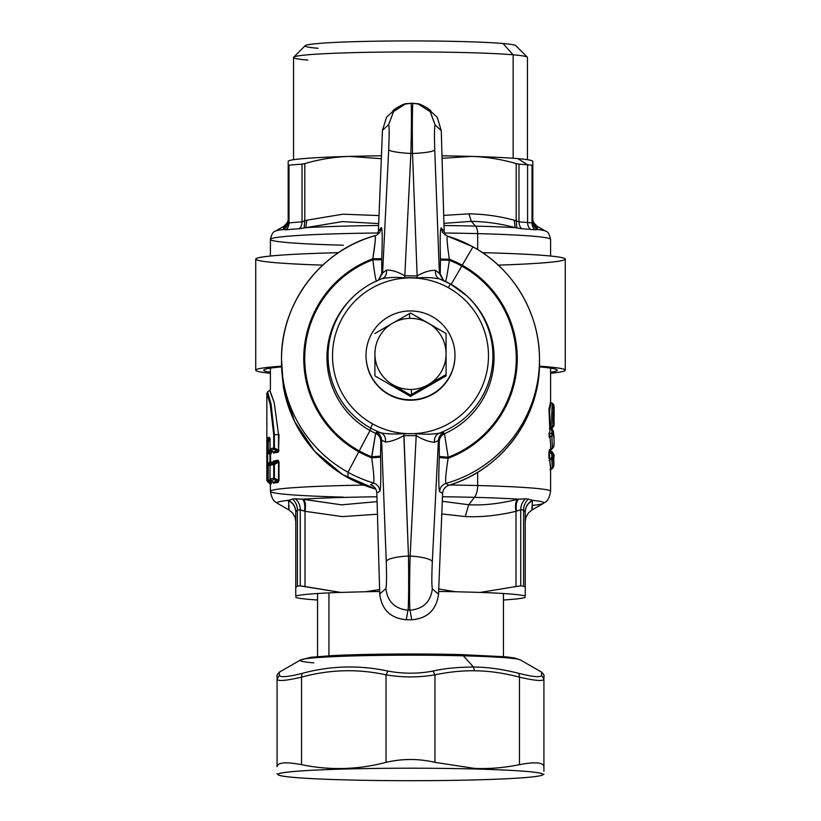 <?xml version="1.0" encoding="UTF-8"?>
<svg xmlns="http://www.w3.org/2000/svg" width="821" height="821" viewBox="0 0 821 821"><rect width="100%" height="100%" fill="white"/><g stroke="black" fill="none" stroke-linecap="round" stroke-linejoin="round"><path stroke-width="1.23" d="M553.723 458.467L553.744 466.133L553.097 458.108L553.097 453.972L553.723 458.467M553.723 459.483L554.154 454.803L551.784 451.683A2.668 2.648 111.5 0 1 553.097 453.972L553.097 458.108L551.784 458.015L551.784 453.88L553.097 453.972L551.784 453.88L551.784 451.683L553.097 453.972M552.41 467.488L550.614 468.945L552.42 468.021L551.784 458.015L553.097 458.108L551.784 459.432L549.69 459.781L550.614 468.945L552.42 468.021L551.784 459.432A2.668 1.611 -5.6 0 0 553.097 458.108L553.744 466.133A2.668 1.611 176.5 0 1 552.42 467.488L553.744 466.133L553.908 464.234A2.668 2.114 4.2 0 1 553.908 464.429A2.668 2.114 4.2 0 1 553.888 464.594L553.908 464.234A2.668 1.611 -2.7 0 0 553.908 464.152A2.668 1.611 -2.7 0 0 553.888 463.957M553.744 466.338A2.668 2.114 -174.6 0 0 553.744 466.133L552.759 468.227L550.337 470.023M553.765 458.457L553.898 464.009M553.734 466.359L553.775 461.792M553.159 434.145L551.804 436.197L551.804 433.201L553.159 434.145L553.251 430.768A2.668 2.391 167 0 1 553.303 431.353A2.668 1.149 -177.3 0 0 551.938 430.409L551.804 433.201A2.668 1.149 2.9 0 1 553.159 434.145A2.668 2.391 166 0 1 551.804 436.197L552.482 448.44L553.847 446.316L554.154 441.975L553.303 431.353L554.154 441.975M552.482 447.281L552.482 448.44L553.847 446.316L554.134 442.94L553.847 446.491M553.826 446.665L551.035 449.487L549.947 436.628L551.804 436.197L552.533 448.451M554.134 437.665L553.241 430.758L552.215 429.209L553.303 431.353L551.938 430.409L551.938 429.219L550.255 427.813L550.84 428.429L550.819 426.356L551.055 427.926L552.554 426.971C550.768 424.96 552.523 390.663 552.81 408.376C552.523 390.663 550.768 424.96 552.554 426.971L553.877 424.662C552.071 423.441 553.847 395.332 554.144 409.751L554.154 411.814M551.938 429.219L551.938 430.409L549.967 428.993L549.67 433.704L551.804 433.201L551.938 430.409L549.967 428.993L550.244 427.803L552.164 429.188M553.036 426.643A2.668 1.58 2.2 0 0 553.98 425.452A2.668 1.58 2.2 0 0 553.98 425.401L554.093 411.629C553.795 402.136 552.831 420.475 553.877 421.512L553.898 424.673L550.327 429.024L553.898 424.673L552.564 426.982L553.898 424.673L553.59 410.223M554.144 410.028L554.154 411.773M553.672 420.444L553.877 424.662C552.071 423.441 553.847 395.332 554.144 409.751L554.124 408.294M553.682 420.496L553.877 421.512C552.831 420.475 553.795 402.136 554.093 411.629L552.769 412.973L554.093 411.629L553.98 425.411M553.97 425.586A2.668 2.658 46 0 0 553.98 425.401L554.103 421.368M552.646 426.797L553.98 425.401L552.646 427.71L552.646 426.797M553.98 425.504L552.4 427.895M277.59 481.393L278.093 482.461L273.311 483.159L272.767 482.071L277.59 481.393L279.007 480.377L278.093 482.461L277.59 481.393L274.399 479.731L277.59 481.393L272.767 482.071L270.745 480.377L274.399 479.731L273.721 478.294L274.399 478.253L279.007 480.377L279.007 462.028L278.524 480.398L277.59 481.393M274.399 464.481L274.399 478.253L273.721 478.294L273.721 464.522L274.399 464.481L273.721 464.522L274.399 463.106L274.399 478.253L278.524 480.398L278.524 462.059L274.399 464.481L278.524 462.059L277.59 461.238L278.093 460.181L279.007 462.028L277.59 461.238L278.093 460.181L273.311 461.115L272.767 462.192L277.59 461.238L274.399 463.106L277.59 461.238L272.757 462.182L270.745 463.762A144.486 6.825 0.1 0 1 274.388 463.116A144.486 6.825 0.1 0 0 270.745 463.762L270.027 465.189L270.745 465.281M272.952 461.987L269.986 465.209A1.775 1.734 -102.7 0 1 270.745 463.762M477.668 472.28L477.668 485.529A140.093 6.599 180 0 0 449.826 484.985A140.093 6.599 0 0 1 477.668 485.529A140.093 6.599 0 0 1 550.593 491.327A140.093 6.599 180 0 0 477.668 485.529A13.341 6.394 91.5 0 1 474.466 497.352A13.341 6.394 -88.5 0 0 477.668 485.529L477.668 472.28M295.755 521.509L295.067 517.363L292.533 512.889L289.054 510.005L277.529 503.386A133.423 6.291 0 0 1 288.54 500.317C293.118 502.863 295.529 506.68 295.776 511.76L297.397 510.057A128.979 6.075 0 0 1 300.27 509.82L304.468 511.052C305.268 505.88 304.673 501.918 302.662 499.168A133.423 6.291 0 0 1 376.942 496.787A133.423 6.291 180 0 0 302.662 499.168L295.519 498.86A134.531 6.342 180 0 0 292.522 499.106L288.54 500.317A133.423 6.291 180 0 0 277.529 503.386C276.564 501.97 272.459 502.914 270.407 491.327A140.093 6.599 0 0 1 363.785 485.098A140.093 6.599 180 0 0 270.407 491.327A140.093 6.599 180 0 0 343.332 497.116M274.399 463.106A1.775 1.693 81.3 0 0 273.721 464.522L270.027 465.189L270.027 478.93L272.757 482.091L270.52 480.172M270.407 491.327L270.407 484.431L266.846 480.326A143.654 6.773 180 0 1 267.472 479.69A143.654 6.773 180 0 0 266.846 480.326L269.842 483.343L267.605 481.783A144.404 6.804 -0.1 0 1 268.221 481.147L270.653 482.656L271.207 483.743L270.407 484.431L269.842 483.343L271.505 481.28L271.207 483.743L268.231 481.157L268.231 479.638L270.951 481.322L269.842 483.343L270.407 484.472M270.951 480.562L270.951 481.322L270.951 480.562M271.207 461.792L270.653 462.88L270.951 464.06L271.207 461.792L271.505 464.019M268.139 464.624L267.687 464.953L267.615 463.608L270.53 461.884L270.53 454.3L269.965 454.352L269.976 463.311L270.54 462.223M270.55 453.931L269.965 454.352L269.976 452.843L270.55 453.931M271.207 453.541L270.653 452.443L271.505 451.068L271.207 453.541L270.653 452.443L268.231 450.945L270.653 452.443L269.976 452.843L267.687 451.355L267.615 463.608L269.965 461.936L269.965 454.352L267.615 452.833L269.965 454.352L269.976 452.843L267.687 451.355L268.231 450.945L267.472 449.487L270.951 451.119L270.653 452.443M270.951 450.36L270.951 451.119L270.951 450.36M279.007 434.545L274.399 434.72L274.399 448.04L278.524 450.195L279.007 434.545L278.524 450.195L277.59 451.181L274.399 449.518L277.59 451.181L278.093 452.248L273.311 452.956L272.767 451.868L277.59 451.181L279.007 450.165L278.093 452.248L277.59 451.181L272.767 451.868L270.745 450.165A144.486 6.794 -0.1 0 1 274.388 449.508A144.486 6.794 -0.1 0 0 270.745 450.165L270.52 449.959M266.866 393.362L270.232 404.537L273.721 434.761L274.399 434.72L271.074 404.178L267.636 391.863L266.866 393.362L270.242 404.579L273.721 434.761L274.399 434.72L274.399 449.518A1.775 1.693 -98 0 1 273.721 448.092L278.524 450.195L278.524 434.576L274.399 434.72L271.084 404.178L267.636 391.863L269.873 390.303L274.235 402.762L278.524 434.576L274.235 402.762L270.263 392.007M270.653 462.88L268.231 464.542L270.653 462.88M268.231 465.928L268.231 479.638L267.472 479.7L267.472 465.989L268.231 465.928L267.472 465.989L268.231 464.542L268.231 465.928L270.078 464.665L268.231 465.928L268.231 479.638L270.951 481.322M267.687 464.953L267.615 463.608L266.856 463.68L266.928 466.41L267.995 464.717M270.027 440.559L269.432 437.306A143.654 6.773 180 0 0 267.779 437.809L268.529 439.256L267.779 437.798L267.472 440.651L268.231 440.59L268.231 449.426L267.472 449.487L267.472 440.672L268.231 440.59L268.529 439.256L269.996 440.159L268.529 439.256L268.231 440.59L269.986 441.667L268.231 440.59L268.231 449.426L270.951 451.119M268.529 439.256A144.424 6.804 -0.1 0 1 269.904 438.814A144.424 6.804 -0.1 0 0 268.529 439.256M274.399 449.518L273.721 448.092L273.721 434.761L273.721 448.092L270.027 448.718L270.027 440.518L270.027 448.718L272.757 451.878L270.027 448.748A1.775 1.734 77.9 0 0 270.745 450.165M532.46 505.418A133.423 6.291 180 0 0 543.471 503.386A133.423 6.291 180 0 0 532.46 500.317L528.478 499.106A134.531 6.342 180 0 0 525.481 498.86L518.338 499.168A133.423 6.291 180 0 0 474.466 497.352A133.423 6.291 180 0 0 442.478 496.767A133.423 6.291 0 0 1 474.466 497.352A133.423 6.291 0 0 1 518.338 499.168L517.312 499.404C499.589 503.745 483.395 505.531 468.729 504.751L474.466 497.352L468.729 504.751L442.293 501.282L468.729 504.751L465.25 516.563C480.778 517.363 497.7 515.609 515.999 511.309C515.075 506.116 515.506 502.144 517.312 499.404C499.589 503.745 483.395 505.531 468.729 504.751L465.25 516.563L441.78 513.925L465.25 516.563C480.778 517.363 497.7 515.609 515.999 511.309C515.075 506.116 515.506 502.144 517.312 499.404M532.47 500.646C527.852 503.15 525.44 506.957 525.245 512.058C525.44 506.957 527.852 503.15 532.47 500.646C531.731 511.267 531.731 512.93 532.47 505.633C531.731 512.93 531.731 511.267 532.47 500.646L532.46 500.317A133.423 6.291 0 0 1 543.471 503.386C544.436 501.97 548.541 502.914 550.593 491.327L550.593 469.981M525.481 498.86L518.338 499.168C516.327 501.918 515.732 505.88 516.532 511.052L520.73 509.82A13.341 11.391 94.4 0 1 525.481 498.86A13.341 11.391 -85.6 0 0 520.73 509.82A128.979 6.075 0 0 1 523.603 510.057A13.341 11.689 94.9 0 1 528.478 499.106A134.531 6.342 180 0 0 525.481 498.86M528.478 499.106A13.341 11.689 -85.1 0 0 523.603 510.057L525.224 511.76C525.471 506.68 527.882 502.863 532.46 500.317L528.478 499.106M303.688 499.404C305.494 502.144 305.925 506.116 305.002 511.309L304.468 511.052C305.268 505.88 304.673 501.918 302.662 499.168L341.577 504.843L377.075 501.621L341.577 504.843L303.688 499.404C305.494 502.144 305.925 506.116 305.002 511.309L305.002 586.543L340.736 592.413A115.628 5.449 180 0 0 295.755 596.077L295.776 511.76C295.529 506.68 293.118 502.863 288.54 500.317L288.53 500.646C289.269 511.267 289.269 512.93 288.53 505.633C289.269 512.93 289.269 511.267 288.53 500.646C293.148 503.15 295.56 506.957 295.755 512.058L295.755 512.027C295.56 506.957 293.148 503.15 288.53 500.646M302.662 499.168L295.519 498.86A13.341 11.391 -94.4 0 1 300.27 509.82L305.002 511.309L342.316 516.604L377.444 514.233L342.316 516.604L305.002 511.309L305.002 586.543L300.27 585.907A128.979 6.075 180 0 0 297.397 586.143L297.397 510.057A13.341 11.689 85.1 0 0 292.522 499.106A13.341 11.689 -94.9 0 1 297.397 510.057A128.979 6.075 0 0 1 300.27 509.82A13.341 11.391 85.6 0 0 295.519 498.86A134.531 6.342 180 0 0 292.522 499.106M525.224 511.76L525.245 592.536L525.245 587.292L523.603 586.143L523.603 510.057L525.224 511.76C525.471 506.68 527.882 502.863 532.46 500.317M525.245 515.352L525.245 521.581M525.245 521.509L525.933 517.343L528.447 512.909L531.936 510.015L543.471 503.386M518.338 499.168C516.327 501.918 515.732 505.88 516.532 511.052L520.73 509.82A128.979 6.075 0 0 1 523.603 510.057L523.603 586.143A128.979 6.075 180 0 0 520.73 585.907L520.73 509.82L520.73 585.907L515.999 586.543L515.999 511.309L515.999 586.543L520.73 585.907A128.979 6.075 0 0 1 523.603 586.143L525.245 587.292L525.245 596.077A115.628 5.449 180 0 0 480.264 592.413L515.999 586.543L480.264 592.413L455.47 591.736L480.264 592.413A115.628 5.449 180 0 1 525.245 596.077L525.245 512.017M268.231 449.426L268.231 450.945L267.472 449.487L266.928 449.898L266.856 452.905L267.615 452.833L267.615 463.608L266.856 463.68L266.856 452.905L267.615 452.833L267.687 451.355L266.928 449.898L266.928 466.41L267.656 464.973M268.231 464.542L267.667 464.963M267.687 451.355L266.928 449.898M267.605 481.783A144.404 6.804 -0.1 0 1 268.221 481.147A1.775 1.765 -116.4 0 1 267.472 479.7L267.472 465.989M270.16 438.701L269.996 440.538L269.432 437.306A143.654 6.773 180 0 0 267.779 437.809L267.472 449.487M274.399 448.04L270.027 448.718L269.986 440.538M267.615 481.835L266.846 480.357L266.846 393.351M274.399 478.253L274.399 479.731A1.775 1.693 -98 0 1 273.721 478.294L270.027 478.93L270.745 480.377L274.399 479.731M270.027 465.23L273.721 464.522L273.721 478.294L269.986 478.941A1.775 1.734 77.9 0 0 270.745 480.377M270.027 478.93L270.027 465.189L269.986 478.941M551.014 427.946L550.152 428.695M551.107 428.593L551.209 427.618L551.107 428.593L552.646 427.71M551.035 427.957L550.46 428.747M551.804 436.197L549.947 436.628L549.67 433.704L551.804 433.201M550.501 402.228L548.951 409.351L549.701 426.725L550.357 425.791L549.516 411.352L550.983 402.752L549.506 411.403L550.84 428.429M549.27 437.655L549.003 433.242L549.67 433.704L549.947 436.628L549.27 437.655L549.947 436.628L551.035 449.487L550.347 450.555L552.482 448.44M550.234 427.792L550.357 425.791L549.701 426.725A1.334 1.314 -43 0 0 550.255 427.803L549.967 428.993L549.3 428.521L549.967 428.993L549.67 433.704L549.003 433.242M550.203 427.762L550.337 425.801M550.819 426.356L550.819 427.587M550.768 451.037L552.338 451.94L550.07 450.719L550.963 452.022L550.07 450.719L551.784 451.683M551.784 453.88L549.577 452.638L549.577 458.385L551.784 458.015L551.784 453.88L549.577 452.638L550.07 450.719L549.423 449.569L548.921 452.597L549.577 452.638L550.07 450.719L549.423 449.569M551.784 459.432L549.69 459.781L549.577 458.385L551.784 458.015L551.784 459.432M551.004 469.171L549.957 469.622L551.004 469.171L549.69 459.781L549.044 460.448M550.296 450.862L550.891 449.775M549.577 458.385L549.577 452.638L548.921 452.597L548.921 458.344L549.577 458.385M295.776 511.76L297.397 510.057L297.397 586.143A128.979 6.075 0 0 1 300.27 585.907L300.27 509.82L300.27 585.907L340.736 592.413L365.53 591.736L379.6 589.56L365.53 591.736L340.736 592.413A115.628 5.449 180 0 0 295.755 596.077L295.755 512.058M438.742 589.006L455.47 591.736A115.628 5.449 180 0 0 438.64 591.469A115.628 5.449 180 0 1 455.47 591.736L438.742 589.006M297.397 586.143L295.755 587.292L297.397 586.143M295.755 597.431A115.628 5.449 180 0 0 317.553 599.997A115.628 5.449 180 0 1 295.755 597.431M503.447 599.997A115.628 5.449 180 0 0 525.245 597.431A115.628 5.449 180 0 1 503.447 599.997M379.661 591.5A115.628 5.449 180 0 0 365.53 591.736A115.628 5.449 180 0 1 379.661 591.5M550.593 256.029L550.593 239.414A140.093 6.599 180 0 0 477.668 233.616A8.898 4.259 -88.5 0 0 475.533 226.103A135.65 6.394 0 0 1 515.208 227.653L521.694 228.72A136.758 6.445 0 0 1 530.52 229.387A136.758 6.445 0 0 1 535.046 229.808L537.529 229.47A135.65 6.394 0 0 1 545.688 231.194A135.65 6.394 180 0 0 545.688 231.194A135.65 6.394 180 0 0 537.529 229.47L537.262 226.339L545.688 231.194C547.761 231.43 549.393 234.17 550.593 239.414A140.093 6.599 0 0 0 477.668 233.616A140.093 6.599 180 0 0 444.325 233A140.093 6.599 0 0 1 477.668 233.616L477.668 249.563L477.668 233.616A8.898 4.259 91.5 0 0 475.533 226.103L471.285 221.362C485.786 221.557 500.43 223.661 515.208 227.653L514.192 220.182L516.193 220.746L516.84 227.971L521.694 228.72A136.758 6.445 0 0 1 530.52 229.387A136.758 6.445 0 0 1 535.046 229.808A8.898 8.087 95.9 0 1 532.008 222.943A8.898 8.087 -84.1 0 0 535.046 229.808M532.808 221.701C532.921 225.159 534.502 227.745 537.529 229.47L532.808 222.101L532.008 222.943A133.423 6.291 180 0 0 527.585 222.522A8.898 7.8 -85.1 0 0 530.52 229.387A8.898 7.8 94.9 0 1 527.585 222.522A133.423 6.291 180 0 0 518.975 221.875A8.898 7.225 -86.2 0 0 521.694 228.72A8.898 7.225 93.8 0 1 518.975 221.875L516.193 220.746L516.84 227.971L515.208 227.653A135.65 6.394 180 0 0 475.533 226.103A135.65 6.394 180 0 0 443.997 225.518A135.65 6.394 0 0 1 475.533 226.103L471.285 221.362C485.786 221.557 500.43 223.661 515.208 227.653L514.192 220.182C499.076 216.169 484 214.055 468.965 213.85L471.285 221.362L443.935 223.353L471.285 221.362L468.965 213.85C484 214.055 499.076 216.169 514.192 220.182L516.193 220.746L516.193 163.595L518.975 164.149A133.423 6.291 0 0 1 527.585 164.795A133.423 6.291 0 0 1 532.008 165.206L532.808 164.949L532.808 221.701C532.921 225.159 534.502 227.745 537.529 229.47L537.262 226.339C533.948 223.476 532.46 220.911 532.808 218.632M537.17 229.623L532.808 222.101L532.008 222.943L532.008 165.206L532.008 222.943A133.423 6.291 180 0 0 527.585 222.522L527.585 164.795L527.585 222.522A133.423 6.291 180 0 0 518.975 221.875L518.975 164.149L518.975 221.875L516.193 220.746L516.193 163.595C501.231 159.253 486.381 156.852 471.654 156.401L442.067 158.299L471.654 156.401A122.308 5.768 180 0 0 441.996 155.826A122.308 5.768 0 0 1 471.654 156.401A122.308 5.768 0 0 1 517.835 158.627A122.308 5.768 180 0 0 471.654 156.401C486.381 156.852 501.231 159.253 516.193 163.595L518.975 164.149A133.423 6.291 180 0 1 527.585 164.795L517.835 158.627A122.308 5.768 0 0 1 532.398 160.926L532.808 161.162M304.16 227.971L304.807 220.746L302.025 221.875A133.423 6.291 180 0 0 288.992 222.943L288.192 222.101L283.83 229.623L285.954 229.808A8.898 8.087 84.1 0 0 288.992 222.943L288.192 222.101L283.471 229.47A135.65 6.394 180 0 0 275.312 231.194A135.65 6.394 0 0 1 283.471 229.47L285.954 229.808A136.758 6.445 0 0 1 299.306 228.72L305.792 227.653A135.65 6.394 0 0 1 378.614 225.498A135.65 6.394 180 0 0 305.792 227.653L342.357 221.608L378.697 223.569L342.357 221.608L304.16 227.971L304.807 220.746L306.808 220.182L305.792 227.653L306.808 220.182L342.911 214.189L379.015 215.584L342.911 214.189L306.808 220.182L302.025 221.875A8.898 7.225 -93.8 0 1 299.306 228.72A8.898 7.225 86.2 0 0 302.025 221.875A133.423 6.291 180 0 0 288.992 222.943A8.898 8.087 -95.9 0 1 285.954 229.808A136.758 6.445 0 0 1 299.306 228.72M288.192 218.632L288.192 169.803L288.192 218.632C288.53 220.921 287.042 223.497 283.738 226.339L275.312 231.194A135.65 6.394 180 0 0 275.302 231.194C273.229 231.44 271.597 234.18 270.407 239.414A140.093 6.599 0 0 1 378.122 232.99A140.093 6.599 180 0 0 270.407 239.414A140.093 6.599 180 0 0 343.332 245.202M532.808 161.398L532.808 164.949L532.008 165.206A133.423 6.291 180 0 0 527.585 164.795L517.835 158.627A122.308 5.768 180 0 1 532.808 161.398L532.808 222.101M443.699 215.389L468.965 213.85L443.699 215.389M283.471 229.47C286.498 227.745 288.079 225.159 288.192 221.701C288.079 225.159 286.498 227.745 283.471 229.47L283.738 226.339L283.471 229.47M304.807 213.983L304.807 171.158L304.807 213.983M288.192 161.162L288.602 160.926A122.308 5.768 0 0 1 349.346 156.401A122.308 5.768 0 0 1 381.437 155.795A122.308 5.768 180 0 0 349.346 156.401L381.324 158.679L349.346 156.401C334.619 156.852 319.78 159.243 304.807 163.595L304.807 220.746L304.807 163.595L302.025 164.149L304.807 163.595C319.78 159.243 334.619 156.852 349.346 156.401A122.308 5.768 180 0 0 288.192 161.398L288.192 164.949L288.992 165.206A133.423 6.291 0 0 1 302.025 164.149L302.025 221.875L302.025 164.149A133.423 6.291 180 0 0 288.992 165.206L288.992 222.943L288.992 165.206L288.192 164.949L288.192 161.398M288.192 222.101L288.192 164.949L288.192 222.101M502.996 43.513L513.146 54.802A116.962 5.511 180 0 0 384.249 52.072A116.962 5.511 180 0 0 293.661 57.183L305.217 45.658A105.406 4.967 0 0 1 386.835 41.05A105.406 4.967 0 0 1 502.996 43.513A105.406 4.967 0 0 1 515.783 45.658L527.339 57.183A116.962 5.511 180 0 0 513.146 54.802L502.996 43.513A105.406 4.967 180 0 0 359.967 41.532A105.406 4.967 180 0 0 318.004 48.275M293.661 57.183A116.962 5.511 180 0 0 307.854 60.087M293.538 159.705L293.538 57.439A116.962 5.511 0 0 1 381.56 52.103A116.962 5.511 0 0 1 513.146 54.802L513.146 158.258L513.146 54.802A116.962 5.511 0 0 1 527.462 57.439L527.462 159.705M410.141 556.084A22.239 4.885 2.9 0 1 432.308 561.821C431.672 576.824 431.682 585.845 432.359 588.873C430.604 601.906 423.164 609.008 410.038 610.188C409.371 610.701 409.422 579.544 410.141 556.084C409.422 579.544 409.371 610.701 410.038 610.188L407.955 610.177C408.601 610.711 408.909 579.544 408.468 556.074L410.141 556.084L416.196 435.664C422.815 439.574 428.911 441.811 434.504 442.355L438.404 440.528L432.308 561.821A22.239 4.885 -177.1 0 0 410.141 556.084L416.196 435.664A409.741 399.714 -179.7 0 1 403.86 435.592L408.468 556.074L410.141 556.084M443.72 432.739C440.467 434.33 438.691 436.916 438.404 440.528L439.214 441.503C439.502 437.932 441.257 435.346 444.479 433.745C441.257 435.346 439.502 437.932 439.214 441.503L439.307 456.476L448.184 457.235L444.479 433.745L443.72 432.739L438.855 433.303C435.571 434.997 434.124 438.014 434.504 442.355L438.404 440.528C438.691 436.916 440.467 434.33 443.72 432.739L438.855 433.303C432.595 434.35 425.032 434.483 416.165 433.693L416.196 435.664C422.815 439.574 428.911 441.811 434.504 442.355C434.124 438.014 435.571 434.997 438.855 433.303A82.428 82.336 0 0 0 450.442 283.974A82.428 82.336 180 0 1 438.855 433.303C432.595 434.35 425.032 434.483 416.165 433.693L403.911 433.621L408.468 556.074C408.909 579.544 408.601 610.711 407.955 610.177C394.85 608.843 387.491 601.649 385.891 588.595C386.588 585.578 386.712 576.568 386.25 561.543A22.239 4.885 -2.2 0 1 408.468 556.074A22.239 4.885 177.8 0 0 386.25 561.543L381.611 440.189L385.48 442.067C391.073 441.585 397.2 439.43 403.86 435.592A409.741 399.714 0.3 0 0 416.196 435.664L416.165 433.693L403.911 433.621C395.034 434.299 387.481 434.083 381.231 432.965A82.428 82.336 180 0 1 370.558 428.018L372.713 423.934A77.985 77.892 0 0 0 478.715 393.536A77.985 77.892 0 0 0 448.287 287.658L450.442 283.974A82.428 82.336 0 0 0 439.769 279.027A82.428 82.336 180 0 1 450.442 283.974L448.287 287.658A77.985 77.892 0 0 0 342.285 318.045A77.985 77.892 0 0 0 372.713 423.934L370.558 428.018A82.428 82.336 0 0 0 381.231 432.965C384.495 434.689 385.911 437.726 385.48 442.067C391.073 441.585 397.2 439.43 403.86 435.592L403.911 433.621C395.034 434.299 387.481 434.083 381.231 432.965L376.387 432.339C379.62 433.97 381.365 436.577 381.611 440.189C381.365 436.577 379.62 433.97 376.387 432.339L375.628 433.334L371.677 457.831L380.554 457.184C381.057 476.785 380.821 488.146 379.856 491.266C379.528 487.151 377.414 484.39 373.534 482.984C374.407 480.849 373.791 472.465 371.677 457.831C373.791 472.465 374.407 480.849 373.534 482.984A128.979 128.835 180 0 1 348.001 472.26L358.777 451.776A106.74 106.617 0 0 0 371.656 457.831A106.74 106.617 180 0 1 372.837 258.759L372.816 259.795A105.765 105.652 0 0 0 371.667 456.794L380.523 456.127L371.646 456.784L371.677 457.831M446.008 483.415C442.098 484.77 439.964 487.51 439.574 491.625L442.611 493.411C442.981 489.378 445.074 486.679 448.871 485.283L446.008 483.415A128.979 128.835 0 0 0 539.479 359.567A128.979 128.835 180 0 1 446.008 483.415C445.146 481.27 445.854 472.896 448.143 458.282A106.74 106.617 0 0 0 449.344 259.21A106.74 106.617 180 0 1 448.163 458.282L448.184 457.235L439.307 456.476L439.266 457.533L448.143 458.282C445.854 472.896 445.146 481.27 446.008 483.415C442.098 484.77 439.964 487.51 439.574 491.625C438.64 488.495 438.537 477.124 439.266 457.533C438.537 477.124 438.64 488.495 439.574 491.625L442.611 493.411L438.527 594.25C436.423 609.921 427.484 618.439 411.721 619.793L410.038 610.188C423.164 609.008 430.604 601.906 432.359 588.873L438.527 594.25L432.359 588.873C431.682 585.845 431.672 576.824 432.308 561.821L438.404 440.528L439.214 441.503L439.266 457.533M444.479 433.745A83.547 83.455 180 0 0 466.667 295.724A83.547 83.455 180 0 1 444.479 433.745L448.184 457.235A105.765 105.652 0 0 0 461.761 266.096L451.15 284.364L461.761 266.096A105.765 105.652 0 0 0 449.333 260.247L449.323 259.2L440.446 259.056L440.477 260.103L449.354 260.247C447.517 273.403 446.193 280.546 445.372 281.675C446.193 280.546 447.517 273.403 449.344 260.247L449.323 259.2C447.209 244.648 446.593 236.961 447.466 236.14C446.593 236.961 447.209 244.648 449.323 259.2L440.446 259.056C439.943 239.568 440.179 229.182 441.144 227.899C440.179 229.182 439.943 239.568 440.446 259.056L440.21 273.865L443.607 280.587L440.21 273.865L440.477 260.103M448.143 458.282L448.184 457.235A105.765 105.652 0 0 0 449.333 260.247M462.223 265.255L472.988 246.844L462.223 265.255M380.554 457.184L380.79 441.164L381.611 440.189L386.25 561.543C386.712 576.568 386.588 585.578 385.891 588.595L379.733 593.901L385.891 588.595C387.491 601.649 394.85 608.843 407.955 610.177L406.231 619.763L411.721 619.793L410.038 610.188L407.955 610.177L406.231 619.763C390.478 618.223 381.642 609.603 379.733 593.901L376.839 493.021L379.856 491.266C380.821 488.146 381.057 476.785 380.554 457.184L380.79 441.164C380.544 437.583 378.82 434.976 375.628 433.334C378.82 434.976 380.544 437.583 380.79 441.164L381.611 440.189L385.48 442.067C385.911 437.726 384.495 434.689 381.231 432.965L376.387 432.339M371.656 456.784L375.628 433.334A83.547 83.455 180 0 1 370.014 430.502L359.239 450.934A105.765 105.652 0 0 0 371.667 456.794M375.628 433.334A83.547 83.455 180 0 1 370.014 430.502L370.558 428.018A82.428 82.336 180 0 1 382.145 278.678C388.405 277.334 395.968 277.067 404.835 277.888A107.264 107.202 179.8 0 1 417.089 277.96C425.966 277.241 433.519 277.601 439.769 279.027C436.505 277.529 435.089 274.635 435.52 270.355C435.089 274.635 436.505 277.529 439.769 279.027M283.368 386.65L281.521 359.567A128.979 128.835 0 0 1 374.992 235.709C375.854 236.551 375.146 244.227 372.857 258.748A106.74 106.617 0 0 0 358.777 451.776L348.001 472.26A128.979 128.835 180 0 1 281.521 359.567A128.979 128.835 0 0 0 348.001 472.26L348.001 477.709A128.979 128.835 180 0 1 283.44 387.112L282.003 373.401A128.979 128.835 180 0 1 281.521 362.287A128.979 128.835 0 0 0 282.003 373.401L283.081 382.473M372.713 423.934A77.985 77.892 180 0 1 342.285 318.045A77.985 77.892 180 0 1 448.287 287.658A77.985 77.892 180 0 1 478.715 393.536A77.985 77.892 180 0 1 372.713 423.934M447.435 236.109L442.652 232.61L441.144 227.899L444.161 231.532L441.267 130.652L435.109 124.905C434.412 126.537 434.288 134.89 434.75 149.956C434.288 134.89 434.412 126.537 435.109 124.905L430.307 111.759L418.607 104.093L413.045 103.354C412.399 100.583 412.091 129.39 412.532 153.476A22.239 2.822 -2.2 0 0 434.75 149.956L439.389 273.352L435.52 270.355C429.937 270.171 423.8 272.049 417.14 275.979L412.532 153.476A22.239 2.822 -2.2 0 0 434.75 149.956L439.389 273.352L443.309 280.464L439.389 273.352L440.21 273.865L435.52 270.355C429.937 270.171 423.8 272.049 417.14 275.979L417.089 277.96A107.264 107.202 -0.2 0 0 404.835 277.888L404.804 275.907A407.38 404.086 0.5 0 1 417.14 275.979L417.089 277.96M372.816 259.795C374.489 272.972 375.72 280.125 376.521 281.264C375.72 280.125 374.489 272.972 372.816 259.795L381.693 259.754L381.734 258.707L372.857 258.748L372.816 259.795A105.765 105.652 0 0 0 359.239 450.934L370.014 430.502A83.547 83.455 180 0 1 354.333 295.724L355.083 295.047A82.428 82.336 0 0 0 370.558 428.018L370.014 430.502A83.547 83.455 180 0 1 354.333 295.724M375.094 242.236L372.857 258.748L381.734 258.707L381.786 273.516L386.496 270.068L382.596 273.013L388.692 149.689A22.239 2.822 2.8 0 0 410.859 153.465L404.804 275.907C398.185 271.905 392.089 269.955 386.496 270.068C386.876 274.347 385.429 277.221 382.145 278.678C388.405 277.334 395.968 277.067 404.835 277.888L404.804 275.907C398.185 271.905 392.089 269.955 386.496 270.068C386.876 274.347 385.429 277.221 382.145 278.678A82.428 82.336 0 0 0 355.083 295.047C363.067 287.832 372.108 282.362 382.217 278.658M381.693 259.754L381.786 273.516L378.337 280.187L382.596 273.013L388.692 149.689C389.328 134.623 389.318 126.27 388.641 124.628C389.318 126.27 389.328 134.623 388.692 149.689A22.239 2.822 2.8 0 0 410.859 153.465C411.578 129.379 411.629 100.562 410.962 103.343L405.276 104.041L393.567 111.584L388.641 124.628L382.473 130.313L378.389 231.142L377.588 234.478L378.389 231.142L381.426 227.55C382.36 228.843 382.463 239.229 381.734 258.707C382.463 239.229 382.36 228.843 381.426 227.55L379.887 232.199C377.352 234.734 375.751 235.884 375.074 235.648L375.033 235.678C320.878 250.21 280.628 303.503 281.521 359.567M430.635 110.712C432.472 111.338 420.516 103.118 416.945 103.713L413.025 103.354L418.607 104.093M382.596 273.013L378.614 280.074L382.596 273.013M412.532 153.476L410.859 153.465L412.532 153.476L417.14 275.979A407.38 404.086 -179.5 0 0 404.804 275.907L410.859 153.465M377.598 234.478L378.389 231.142L381.426 227.55L379.877 232.21M442.663 232.63L441.144 227.899L444.161 231.532L444.931 234.898L444.171 231.543L441.267 130.652L437.326 117.485L427.351 108.033L437.336 117.485L441.267 130.672M382.473 130.323L378.389 231.142L382.473 130.313L386.506 117.28L396.481 107.951L386.517 117.28L382.473 130.313L388.641 124.628L393.587 111.553L405.358 104.021M393.167 110.63C391.381 111.194 403.532 102.953 407.031 103.662L410.962 103.343L405.276 104.041M418.084 103.959L430.132 111.543L435.109 124.905L441.267 130.652L444.171 231.543L444.931 234.898M375.782 489.09L342.644 474.579L314.854 451.437L294.585 421.501L283.44 387.112A128.979 128.835 0 0 0 375.772 489.09A128.979 128.835 180 0 1 348.001 477.709L348.001 472.26A128.979 128.835 0 0 0 373.534 482.984L370.671 484.821C374.458 486.258 376.511 488.988 376.839 493.021L379.856 491.266C379.528 487.151 377.414 484.39 373.534 482.984M448.871 485.283A128.979 128.835 0 0 0 539.479 362.287A128.979 128.835 180 0 1 448.871 485.283L448.871 485.283C445.074 486.679 442.981 489.378 442.611 493.411L442.611 493.431C442.991 489.398 445.074 486.689 448.871 485.293C501.662 469.725 540.31 417.273 539.479 362.287L539.479 359.567A128.979 128.835 0 0 0 447.466 236.14M438.527 594.25L442.611 493.411L438.527 594.25C436.423 609.921 427.484 618.439 411.721 619.793L411.721 619.814C427.495 618.47 436.433 609.952 438.527 594.26M406.231 619.773L411.721 619.793L406.231 619.763M376.839 493.041L379.723 593.911C381.632 609.623 390.468 618.244 406.231 619.783M379.723 593.911L376.839 493.021C376.511 488.988 374.458 486.258 370.671 484.821L371.359 485.078M370.671 484.821L371.205 485.016M446.08 375.895L446.08 333.531L410.5 313.017L392.715 323.125L409.546 313.55L409.658 318.374A35.58 35.539 0 0 0 392.715 384.68A35.58 35.539 0 0 0 428.285 384.68L446.08 374.571L446.08 375.895L410.5 396.41L410.5 395.096L428.285 384.68A35.58 35.539 0 0 0 446.08 353.902L446.08 374.571L428.285 384.68A35.58 35.539 180 0 1 374.92 353.902A35.58 35.539 180 0 1 428.285 323.125A35.58 35.539 180 0 1 428.285 384.68L410.5 395.096L410.5 396.41L374.92 375.895L374.92 374.571L374.92 375.895M392.715 323.125L374.92 333.531L392.715 323.125M374.92 353.902L374.92 374.571L374.92 353.902M392.715 384.68L410.5 395.096L392.715 384.68M411.342 389.431L411.454 394.521L411.342 389.431M409.658 318.374L409.546 313.55L410.5 313.017L428.285 323.125A35.58 35.539 0 0 0 409.658 318.374M446.08 353.902A35.58 35.539 0 0 0 428.285 323.125L446.08 333.531L446.08 353.902M454.978 355.37L454.978 355.791A44.478 44.426 180 0 1 410.5 400.217L410.5 399.796A44.478 44.426 0 0 0 454.978 355.37A44.478 44.426 0 0 0 410.5 310.943A44.478 44.426 0 0 0 366.022 355.37A44.478 44.426 0 0 0 410.5 399.796L410.5 400.217A44.478 44.426 180 0 1 366.022 355.791L366.022 355.37M410.5 399.796A44.478 44.426 0 0 0 454.978 355.37A44.478 44.426 0 0 0 410.5 310.943A44.478 44.426 0 0 0 366.022 355.37A44.478 44.426 0 0 0 410.5 399.796M328.923 655.805L328.923 592.895L328.923 655.805M434.966 674.831L434.966 762.36L474.487 768.394C488.741 769.061 503.735 767.82 519.457 764.659L519.457 677.13C503.54 672.974 488.577 670.86 474.579 670.788C462.202 670.583 449.005 671.937 434.966 674.831L434.966 762.36C418.587 758.553 402.28 758.553 386.034 762.36L386.034 674.831C402.352 677.612 418.659 677.612 434.966 674.831C418.659 677.612 402.352 677.612 386.034 674.831C357.874 668.684 329.703 669.454 301.543 677.13L301.543 764.659C329.703 770.519 357.874 769.749 386.034 762.36L386.034 674.831C357.874 668.684 329.703 669.454 301.543 677.13L301.543 764.659C285.821 761.724 277.662 762.391 277.077 766.66L277.077 679.121C277.662 681.451 285.821 680.783 301.543 677.13C285.821 680.783 277.662 681.451 277.077 679.121L277.077 676.032C276.513 675.704 277.252 674.421 279.304 672.173L300.578 659.951A110.291 5.193 0 0 1 463.383 655.815A110.291 5.193 0 0 1 520.422 659.951A110.291 5.193 180 0 0 463.383 655.815L473.419 667.021L474.579 670.788C462.202 670.583 449.005 671.937 434.966 674.831L433.098 671.055L434.966 674.831M543.923 679.121C543.338 681.451 535.179 680.783 519.457 677.13L518.954 673.394C533.404 677.017 540.936 677.633 541.552 675.242L541.696 672.173C543.748 674.421 544.487 675.704 543.923 676.032L543.923 679.121L541.552 675.242L543.923 679.121L543.923 766.66C543.266 762.381 535.118 761.724 519.457 764.659L519.457 677.13C535.179 680.783 543.338 681.451 543.923 679.121L543.923 766.66C543.266 762.381 535.118 761.724 519.457 764.659C503.735 767.82 488.741 769.061 474.487 768.394L474.035 768.969A132.53 6.25 180 0 0 338.283 769.215A132.53 6.25 180 0 0 278.411 774.962A132.53 6.25 180 0 0 346.965 779.929A132.53 6.25 180 0 0 542.589 774.962A132.53 6.25 180 0 0 474.035 768.969L474.487 768.394L434.966 762.36C418.587 758.553 402.28 758.553 386.034 762.36C357.874 769.749 329.703 770.519 301.543 764.659C285.821 761.724 277.662 762.391 277.077 766.66L277.077 679.121L279.448 675.242L277.077 679.121M543.923 768.323L543.923 683.719L543.923 768.323M543.923 766.66L543.923 771.258L543.923 766.66M518.954 673.394C502.852 669.238 487.664 667.114 473.419 667.021C457.389 667.134 443.945 668.479 433.098 671.055C418.033 673.887 402.967 673.887 387.902 671.055C359.188 664.918 330.565 665.698 302.046 673.394C287.596 677.017 280.064 677.633 279.448 675.242C280.064 677.633 287.596 677.017 302.046 673.394L301.543 677.13L302.046 673.394C330.565 665.698 359.188 664.918 387.902 671.055L386.034 674.831L387.902 671.055C402.967 673.887 418.033 673.887 433.098 671.055C443.945 668.479 457.389 667.134 473.419 667.021C487.664 667.114 502.852 669.238 518.954 673.394L519.457 677.13C503.54 672.974 488.577 670.86 474.579 670.788L473.419 667.021L463.383 655.815A110.291 5.193 180 0 0 300.578 659.951A110.291 5.193 180 0 0 313.786 662.875M279.448 675.242L279.304 672.173M541.686 672.173L520.422 659.951L514.223 657.908L505.644 656.8L461.094 654.604A10.673 5.111 91.5 0 1 463.383 655.815A10.673 5.111 -88.5 0 0 461.094 654.604C419.818 653.495 363.785 653.937 332.289 655.62L310.995 657.272L300.578 659.951M277.077 773.618L278.411 774.962M474.035 768.969A132.53 6.25 0 0 1 526.805 777.446A132.53 6.25 0 0 1 346.965 779.929A132.53 6.25 0 0 1 294.195 771.463A132.53 6.25 0 0 1 474.035 768.969M322.745 265.132A154.769 7.297 0 0 1 338.478 252.673A154.769 7.297 0 0 0 255.731 259.128L255.731 370.189A154.769 7.297 180 0 0 270.407 373.288A154.769 7.297 0 0 1 281.582 366.156A154.769 7.297 180 0 0 255.731 370.189M565.269 370.189A154.769 7.297 180 0 0 539.418 366.156A154.769 7.297 0 0 1 550.593 373.288A154.769 7.297 180 0 0 565.269 370.189L565.269 259.128A154.769 7.297 0 0 0 484.698 252.724L484.698 254.171L484.698 252.724A154.769 7.297 0 0 0 482.522 252.673A154.769 7.297 0 0 1 484.698 252.724A154.769 7.297 0 0 1 498.255 265.132M281.603 366.884A146.764 6.917 180 0 0 263.787 370.004A146.764 6.917 180 0 0 270.407 372.252A146.764 6.917 180 0 1 281.603 366.884M550.593 372.252A146.764 6.917 180 0 0 557.213 370.004A146.764 6.917 180 0 0 539.397 366.884A146.764 6.917 180 0 1 550.593 372.252M553.785 461.905L553.754 458.375M554.154 416.534L554.154 411.752M554.124 408.232C554.185 405.461 553.662 403.942 552.543 403.655L550.47 402.167L550.573 403.532M273.003 461.966L270.714 463.793M270.407 462.818L270.407 461.915M270.407 389.482L270.407 368.126M269.873 390.293L270.427 389.257M270.181 463.147L267.933 464.717M550.706 449.939L552.759 448.451M550.593 368.126L550.593 402.403M550.593 446.552L550.593 450.945M550.85 451.078L550.593 450.431M270.407 256.029L270.407 239.414M466.667 295.724L450.442 283.974L439.697 278.996M447.394 236.089L472.988 246.844C513.433 268.724 539.91 313.601 539.479 359.567M410.972 103.343L413.035 103.354M371.051 484.965C374.612 486.484 376.541 489.183 376.829 493.031M503.447 656.595L503.447 593.511M317.553 656.595L317.553 593.511M542.589 774.962L543.923 774.193"/></g></svg>

